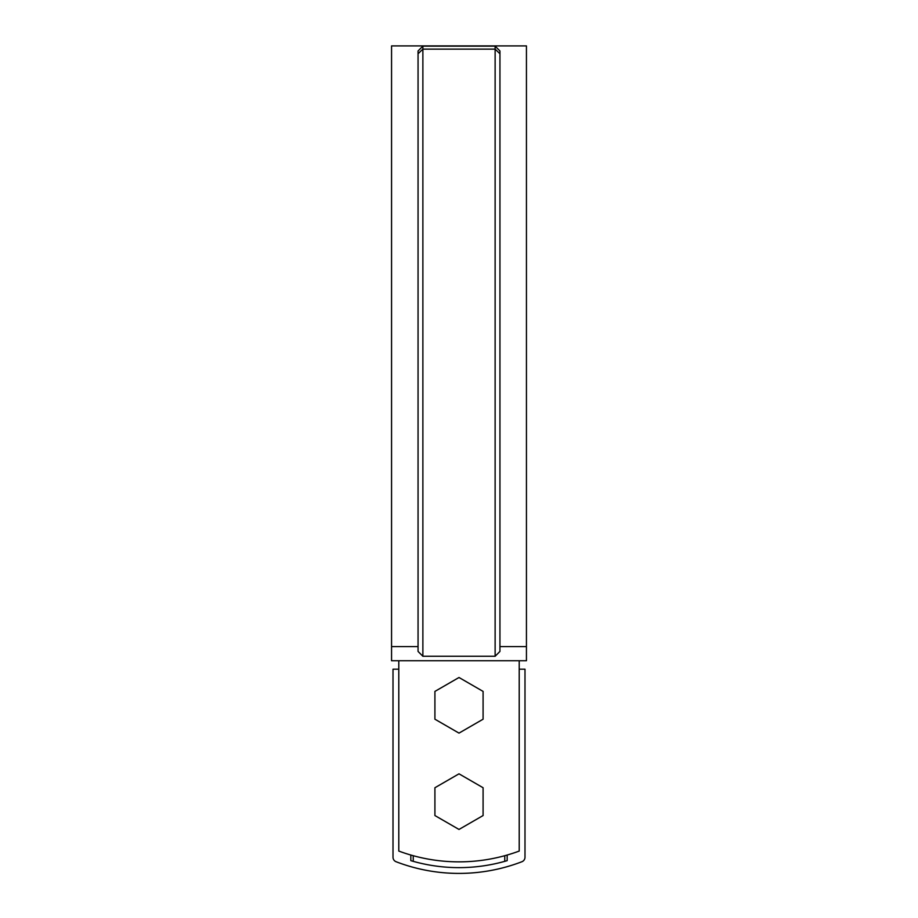<?xml version="1.0" encoding="UTF-8"?>
<svg xmlns="http://www.w3.org/2000/svg" width="918" height="918" viewBox="0 0 918 918"><rect width="100%" height="100%" fill="white"/><g stroke="black" fill="none" stroke-linecap="round" stroke-linejoin="round"><path stroke-width="1.38" d="M398.791 660.742L398.791 851.066A173.399 173.399 0 0 0 519.209 851.066L519.209 660.742M391.561 646.593L391.561 660.742L526.439 660.742L526.439 45.9L391.561 45.9L391.561 646.593L418.057 646.593M422.877 656.267L418.057 651.436L418.057 50.96L422.877 46.141L422.877 656.267L495.123 656.267L495.123 46.141L499.943 50.96L499.943 651.436L495.123 656.267M499.943 646.593L526.439 646.593M422.877 46.141L495.123 46.141M398.791 669.188L393.007 669.188L393.007 857.24A4.819 4.819 0 0 0 396.106 861.738A175.327 175.327 0 0 0 521.894 861.738A4.819 4.819 0 0 0 524.993 857.24L524.993 669.188L519.209 669.188M413.238 861.336L413.238 855.702M504.762 855.702L504.762 861.336M507.172 855.025L507.172 860.648A169.543 169.543 0 0 1 410.828 860.648L410.828 855.025M483.086 815.551L483.086 787.736L459 773.828L434.914 787.736L434.914 815.551L459 829.447L483.086 815.551M434.914 691.403L434.914 719.207L459 733.115L483.086 719.207L483.086 691.403L459 677.495L434.914 691.403M418.057 53.749L422.877 49.136L495.123 49.136L499.943 53.749"/></g></svg>
